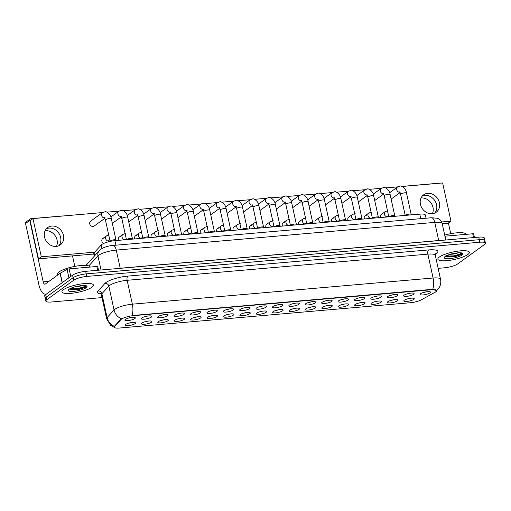 <?xml version="1.0" encoding="UTF-8"?>
<svg xmlns="http://www.w3.org/2000/svg" width="511" height="511" viewBox="0 0 511 511"><rect width="100%" height="100%" fill="white"/><g stroke="black" fill="none" stroke-linecap="round" stroke-linejoin="round"><path stroke-width="0.77" d="M151.409 322.243A5.366 1.271 -12.3 0 1 145.022 324.223A5.366 1.271 -12.3 0 1 141.521 323.457A5.366 1.271 -12.3 0 1 141.937 323.067A5.366 1.271 -12.3 0 1 147.059 321.278A5.366 1.271 -12.3 0 1 151.69 321.24A5.366 1.271 -12.3 0 1 151.409 322.243M145.079 321.745A3.353 0.792 167.7 0 0 147.743 321.163M167.806 320.812A5.366 1.271 -12.3 0 1 161.419 322.799A5.366 1.271 -12.3 0 1 157.918 322.032A5.366 1.271 -12.3 0 1 158.333 321.636A5.366 1.271 -12.3 0 1 163.456 319.848A5.366 1.271 -12.3 0 1 168.087 319.816A5.366 1.271 -12.3 0 1 167.806 320.812M161.476 320.314A3.353 0.792 167.7 0 0 164.14 319.733M184.203 319.388A5.366 1.271 -12.3 0 1 177.815 321.368A5.366 1.271 -12.3 0 1 174.321 320.608A5.366 1.271 -12.3 0 1 174.73 320.212A5.366 1.271 -12.3 0 1 179.859 318.423A5.366 1.271 -12.3 0 1 184.484 318.385A5.366 1.271 -12.3 0 1 184.203 319.388M177.873 318.89A3.353 0.792 167.7 0 0 180.536 318.308M200.606 317.963A5.366 1.271 -12.3 0 1 194.212 319.943A5.366 1.271 -12.3 0 1 190.718 319.177A5.366 1.271 -12.3 0 1 191.133 318.787A5.366 1.271 -12.3 0 1 196.256 316.999A5.366 1.271 -12.3 0 1 200.887 316.961A5.366 1.271 -12.3 0 1 200.606 317.963M194.276 317.459A3.353 0.792 167.7 0 0 196.933 316.884M217.003 316.533A5.366 1.271 -12.3 0 1 210.615 318.519A5.366 1.271 -12.3 0 1 207.115 317.753A5.366 1.271 -12.3 0 1 207.53 317.357A5.366 1.271 -12.3 0 1 212.653 315.568A5.366 1.271 -12.3 0 1 217.284 315.536A5.366 1.271 -12.3 0 1 217.003 316.533M210.673 316.034A3.353 0.792 167.7 0 0 213.336 315.453M233.399 315.108A5.366 1.271 -12.3 0 1 227.012 317.088A5.366 1.271 -12.3 0 1 223.511 316.322A5.366 1.271 -12.3 0 1 223.927 315.932A5.366 1.271 -12.3 0 1 229.049 314.144A5.366 1.271 -12.3 0 1 233.68 314.105A5.366 1.271 -12.3 0 1 233.399 315.108M227.069 314.61A3.353 0.792 167.7 0 0 229.733 314.029M249.796 313.677A5.366 1.271 -12.3 0 1 243.408 315.664A5.366 1.271 -12.3 0 1 239.915 314.897A5.366 1.271 -12.3 0 1 240.323 314.501A5.366 1.271 -12.3 0 1 245.452 312.719A5.366 1.271 -12.3 0 1 250.077 312.681A5.366 1.271 -12.3 0 1 249.796 313.677M243.466 313.179A3.353 0.792 167.7 0 0 246.13 312.604M266.193 312.253A5.366 1.271 -12.3 0 1 259.805 314.239A5.366 1.271 -12.3 0 1 256.311 313.473A5.366 1.271 -12.3 0 1 256.726 313.077A5.366 1.271 -12.3 0 1 261.849 311.288A5.366 1.271 -12.3 0 1 266.48 311.256A5.366 1.271 -12.3 0 1 266.193 312.253M259.869 311.755A3.353 0.792 167.7 0 0 262.526 311.173M282.596 310.829A5.366 1.271 -12.3 0 1 276.208 312.809A5.366 1.271 -12.3 0 1 272.708 312.042A5.366 1.271 -12.3 0 1 273.123 311.653A5.366 1.271 -12.3 0 1 278.246 309.864A5.366 1.271 -12.3 0 1 282.877 309.826A5.366 1.271 -12.3 0 1 282.596 310.829M276.266 310.33A3.353 0.792 167.7 0 0 278.929 309.749M298.992 309.398A5.366 1.271 -12.3 0 1 292.605 311.384A5.366 1.271 -12.3 0 1 289.105 310.618A5.366 1.271 -12.3 0 1 289.52 310.222A5.366 1.271 -12.3 0 1 294.643 308.44A5.366 1.271 -12.3 0 1 299.274 308.401A5.366 1.271 -12.3 0 1 298.992 309.398M292.662 308.9A3.353 0.792 167.7 0 0 295.326 308.318M315.389 307.973A5.366 1.271 -12.3 0 1 309.002 309.96A5.366 1.271 -12.3 0 1 305.508 309.193A5.366 1.271 -12.3 0 1 305.917 308.797A5.366 1.271 -12.3 0 1 311.046 307.009A5.366 1.271 -12.3 0 1 315.67 306.977A5.366 1.271 -12.3 0 1 315.389 307.973M309.059 307.475A3.353 0.792 167.7 0 0 311.723 306.894M331.786 306.549A5.366 1.271 -12.3 0 1 325.398 308.529A5.366 1.271 -12.3 0 1 321.904 307.763A5.366 1.271 -12.3 0 1 322.32 307.373A5.366 1.271 -12.3 0 1 327.442 305.584A5.366 1.271 -12.3 0 1 332.073 305.546A5.366 1.271 -12.3 0 1 331.786 306.549M325.462 306.051A3.353 0.792 167.7 0 0 328.119 305.469M348.189 305.118A5.366 1.271 -12.3 0 1 341.802 307.105A5.366 1.271 -12.3 0 1 338.301 306.338A5.366 1.271 -12.3 0 1 338.716 305.942A5.366 1.271 -12.3 0 1 343.839 304.16A5.366 1.271 -12.3 0 1 348.47 304.122A5.366 1.271 -12.3 0 1 348.189 305.118M341.859 304.62A3.353 0.792 167.7 0 0 344.523 304.039M364.586 303.694A5.366 1.271 -12.3 0 1 358.198 305.68A5.366 1.271 -12.3 0 1 354.698 304.914A5.366 1.271 -12.3 0 1 355.113 304.518A5.366 1.271 -12.3 0 1 360.236 302.729A5.366 1.271 -12.3 0 1 364.867 302.697A5.366 1.271 -12.3 0 1 364.586 303.694M358.256 303.195A3.353 0.792 167.7 0 0 360.919 302.614M380.982 302.269A5.366 1.271 -12.3 0 1 374.595 304.249A5.366 1.271 -12.3 0 1 371.095 303.483A5.366 1.271 -12.3 0 1 371.51 303.093A5.366 1.271 -12.3 0 1 376.633 301.305A5.366 1.271 -12.3 0 1 381.263 301.266A5.366 1.271 -12.3 0 1 380.982 302.269M374.652 301.771A3.353 0.792 167.7 0 0 377.316 301.19M397.379 300.838A5.366 1.271 -12.3 0 1 390.992 302.825A5.366 1.271 -12.3 0 1 387.498 302.058A5.366 1.271 -12.3 0 1 387.913 301.662A5.366 1.271 -12.3 0 1 393.036 299.874A5.366 1.271 -12.3 0 1 397.667 299.842A5.366 1.271 -12.3 0 1 397.379 300.838M391.056 300.34A3.353 0.792 167.7 0 0 393.713 299.759M413.782 299.414A5.366 1.271 -12.3 0 1 407.395 301.394A5.366 1.271 -12.3 0 1 403.894 300.634A5.366 1.271 -12.3 0 1 404.31 300.238A5.366 1.271 -12.3 0 1 409.432 298.45A5.366 1.271 -12.3 0 1 414.063 298.411A5.366 1.271 -12.3 0 1 413.782 299.414M407.452 298.916A3.353 0.792 167.7 0 0 410.116 298.335M135.013 323.667A5.366 1.271 -12.3 0 1 128.619 325.654A5.366 1.271 -12.3 0 1 125.125 324.887A5.366 1.271 -12.3 0 1 125.54 324.491A5.366 1.271 -12.3 0 1 130.663 322.703A5.366 1.271 -12.3 0 1 135.294 322.671A5.366 1.271 -12.3 0 1 135.013 323.667M128.683 323.169A3.353 0.792 167.7 0 0 131.346 322.588M151.243 317.146A5.366 1.271 -12.3 0 1 144.856 319.126A5.366 1.271 -12.3 0 1 141.355 318.359A5.366 1.271 -12.3 0 1 141.771 317.97A5.366 1.271 -12.3 0 1 146.893 316.181A5.366 1.271 -12.3 0 1 151.524 316.143A5.366 1.271 -12.3 0 1 151.243 317.146M144.913 316.648A3.353 0.792 167.7 0 0 147.577 316.066M167.64 315.715A5.366 1.271 -12.3 0 1 161.252 317.701A5.366 1.271 -12.3 0 1 157.758 316.935A5.366 1.271 -12.3 0 1 158.167 316.539A5.366 1.271 -12.3 0 1 163.296 314.757A5.366 1.271 -12.3 0 1 167.921 314.719A5.366 1.271 -12.3 0 1 167.64 315.715M161.316 315.217A3.353 0.792 167.7 0 0 163.974 314.642M184.043 314.291A5.366 1.271 -12.3 0 1 177.649 316.277A5.366 1.271 -12.3 0 1 174.155 315.511A5.366 1.271 -12.3 0 1 174.57 315.115A5.366 1.271 -12.3 0 1 179.693 313.326A5.366 1.271 -12.3 0 1 184.324 313.294A5.366 1.271 -12.3 0 1 184.043 314.291M177.713 313.792A3.353 0.792 167.7 0 0 180.377 313.211M200.44 312.866A5.366 1.271 -12.3 0 1 194.052 314.846A5.366 1.271 -12.3 0 1 190.552 314.08A5.366 1.271 -12.3 0 1 190.967 313.69A5.366 1.271 -12.3 0 1 196.09 311.902A5.366 1.271 -12.3 0 1 200.721 311.863A5.366 1.271 -12.3 0 1 200.44 312.866M194.11 312.368A3.353 0.792 167.7 0 0 196.773 311.787M216.836 311.435A5.366 1.271 -12.3 0 1 210.449 313.422A5.366 1.271 -12.3 0 1 206.949 312.655A5.366 1.271 -12.3 0 1 207.364 312.259A5.366 1.271 -12.3 0 1 212.487 310.477A5.366 1.271 -12.3 0 1 217.118 310.439A5.366 1.271 -12.3 0 1 216.836 311.435M210.506 310.937A3.353 0.792 167.7 0 0 213.17 310.356M233.233 310.011A5.366 1.271 -12.3 0 1 226.846 311.997A5.366 1.271 -12.3 0 1 223.352 311.231A5.366 1.271 -12.3 0 1 223.761 310.835A5.366 1.271 -12.3 0 1 228.89 309.046A5.366 1.271 -12.3 0 1 233.514 309.014A5.366 1.271 -12.3 0 1 233.233 310.011M226.903 309.513A3.353 0.792 167.7 0 0 229.567 308.931M249.636 308.587A5.366 1.271 -12.3 0 1 243.242 310.567A5.366 1.271 -12.3 0 1 239.748 309.8A5.366 1.271 -12.3 0 1 240.164 309.411A5.366 1.271 -12.3 0 1 245.286 307.622A5.366 1.271 -12.3 0 1 249.917 307.584A5.366 1.271 -12.3 0 1 249.636 308.587M243.306 308.088A3.353 0.792 167.7 0 0 245.97 307.507M266.033 307.156A5.366 1.271 -12.3 0 1 259.645 309.142A5.366 1.271 -12.3 0 1 256.145 308.376A5.366 1.271 -12.3 0 1 256.56 307.98A5.366 1.271 -12.3 0 1 261.683 306.198A5.366 1.271 -12.3 0 1 266.314 306.159A5.366 1.271 -12.3 0 1 266.033 307.156M259.703 306.657A3.353 0.792 167.7 0 0 262.367 306.076M282.43 305.731A5.366 1.271 -12.3 0 1 276.042 307.718A5.366 1.271 -12.3 0 1 272.542 306.951A5.366 1.271 -12.3 0 1 272.957 306.555A5.366 1.271 -12.3 0 1 278.08 304.767A5.366 1.271 -12.3 0 1 282.711 304.735A5.366 1.271 -12.3 0 1 282.43 305.731M276.1 305.233A3.353 0.792 167.7 0 0 278.763 304.652M298.826 304.307A5.366 1.271 -12.3 0 1 292.439 306.287A5.366 1.271 -12.3 0 1 288.945 305.521A5.366 1.271 -12.3 0 1 289.354 305.131A5.366 1.271 -12.3 0 1 294.483 303.342A5.366 1.271 -12.3 0 1 299.107 303.304A5.366 1.271 -12.3 0 1 298.826 304.307M292.496 303.809A3.353 0.792 167.7 0 0 295.16 303.227M315.23 302.876A5.366 1.271 -12.3 0 1 308.836 304.863A5.366 1.271 -12.3 0 1 305.342 304.096A5.366 1.271 -12.3 0 1 305.757 303.7A5.366 1.271 -12.3 0 1 310.88 301.912A5.366 1.271 -12.3 0 1 315.511 301.88A5.366 1.271 -12.3 0 1 315.23 302.876M308.9 302.378A3.353 0.792 167.7 0 0 311.557 301.797M331.626 301.452A5.366 1.271 -12.3 0 1 325.239 303.432A5.366 1.271 -12.3 0 1 321.738 302.672A5.366 1.271 -12.3 0 1 322.154 302.276A5.366 1.271 -12.3 0 1 327.276 300.487A5.366 1.271 -12.3 0 1 331.907 300.449A5.366 1.271 -12.3 0 1 331.626 301.452M325.296 300.953A3.353 0.792 167.7 0 0 327.96 300.372M348.023 300.021A5.366 1.271 -12.3 0 1 341.635 302.007A5.366 1.271 -12.3 0 1 338.135 301.241A5.366 1.271 -12.3 0 1 338.55 300.851A5.366 1.271 -12.3 0 1 343.673 299.063A5.366 1.271 -12.3 0 1 348.304 299.024A5.366 1.271 -12.3 0 1 348.023 300.021M341.693 299.523A3.353 0.792 167.7 0 0 344.357 298.948M364.42 298.596A5.366 1.271 -12.3 0 1 358.032 300.583A5.366 1.271 -12.3 0 1 354.538 299.816A5.366 1.271 -12.3 0 1 354.947 299.42A5.366 1.271 -12.3 0 1 360.076 297.632A5.366 1.271 -12.3 0 1 364.701 297.6A5.366 1.271 -12.3 0 1 364.42 298.596M358.09 298.098A3.353 0.792 167.7 0 0 360.753 297.517M380.816 297.172A5.366 1.271 -12.3 0 1 374.429 299.152A5.366 1.271 -12.3 0 1 370.935 298.386A5.366 1.271 -12.3 0 1 371.35 297.996A5.366 1.271 -12.3 0 1 376.473 296.208A5.366 1.271 -12.3 0 1 381.104 296.169A5.366 1.271 -12.3 0 1 380.816 297.172M374.493 296.674A3.353 0.792 167.7 0 0 377.15 296.093M397.219 295.741A5.366 1.271 -12.3 0 1 390.832 297.728A5.366 1.271 -12.3 0 1 387.332 296.961A5.366 1.271 -12.3 0 1 387.747 296.565A5.366 1.271 -12.3 0 1 392.87 294.783A5.366 1.271 -12.3 0 1 397.501 294.745A5.366 1.271 -12.3 0 1 397.219 295.741M390.889 295.243A3.353 0.792 167.7 0 0 393.553 294.662M413.616 294.317A5.366 1.271 -12.3 0 1 407.229 296.303A5.366 1.271 -12.3 0 1 403.728 295.537A5.366 1.271 -12.3 0 1 404.144 295.141A5.366 1.271 -12.3 0 1 409.266 293.352A5.366 1.271 -12.3 0 1 413.897 293.32A5.366 1.271 -12.3 0 1 413.616 294.317M407.286 293.819A3.353 0.792 167.7 0 0 409.95 293.237M430.013 292.892A5.366 1.271 -12.3 0 1 423.625 294.873A5.366 1.271 -12.3 0 1 420.131 294.106A5.366 1.271 -12.3 0 1 420.54 293.716A5.366 1.271 -12.3 0 1 425.669 291.928A5.366 1.271 -12.3 0 1 430.294 291.89A5.366 1.271 -12.3 0 1 430.013 292.892M423.683 292.394A3.353 0.792 167.7 0 0 426.346 291.813M134.847 318.57A5.366 1.271 -12.3 0 1 128.459 320.557A5.366 1.271 -12.3 0 1 124.959 319.79A5.366 1.271 -12.3 0 1 125.374 319.394A5.366 1.271 -12.3 0 1 130.497 317.606A5.366 1.271 -12.3 0 1 135.128 317.574A5.366 1.271 -12.3 0 1 134.847 318.57M128.517 318.072A3.353 0.792 167.7 0 0 131.18 317.491M94.235 256.1L93.705 253.686A10.06 2.383 -12.3 0 1 94.05 252.836L101.191 245.018A10.06 2.383 -12.3 0 1 101.798 244.494A10.06 2.383 -12.3 0 1 114.918 240.655L419.787 214.135A10.06 2.383 -12.3 0 1 425.369 215.054L426.059 218.21M120.928 319.599A9.051 2.146 -12.3 0 1 121.465 319.132A9.051 2.146 -12.3 0 1 133.282 315.677L431.642 289.718A9.051 2.146 -12.3 0 1 436.669 290.548A9.051 2.146 -12.3 0 1 435.033 292.273L421.473 299.753A9.051 2.146 -12.3 0 1 410.448 302.716L119.389 328.043A9.051 2.146 -12.3 0 1 114.362 327.206A9.051 2.146 -12.3 0 1 114.675 326.44L120.928 319.599L120.826 319.139L122.065 318.462M63.473 289.705A16.096 3.813 167.7 0 0 61.959 291.896A16.096 3.813 167.7 0 0 74.6 292.918A16.096 3.813 167.7 0 0 91.891 287.233A16.096 3.813 167.7 0 0 93.411 285.036A16.096 3.813 167.7 0 0 80.764 284.014A16.096 3.813 167.7 0 0 63.473 289.705A16.096 3.813 167.7 0 0 61.959 291.896A16.096 3.813 167.7 0 0 74.6 292.918A16.096 3.813 167.7 0 0 91.891 287.233A16.096 3.813 167.7 0 0 93.411 285.036A16.096 3.813 167.7 0 0 80.764 284.014A16.096 3.813 167.7 0 0 63.473 289.705M439.39 256.995A16.096 3.813 167.7 0 0 437.87 259.192A16.096 3.813 167.7 0 0 450.517 260.214A16.096 3.813 167.7 0 0 467.808 254.523A16.096 3.813 167.7 0 0 469.322 252.332A16.096 3.813 167.7 0 0 456.681 251.31A16.096 3.813 167.7 0 0 439.39 256.995A16.096 3.813 167.7 0 0 437.87 259.192A16.096 3.813 167.7 0 0 450.517 260.214A16.096 3.813 167.7 0 0 467.808 254.523A16.096 3.813 167.7 0 0 469.322 252.332A16.096 3.813 167.7 0 0 456.681 251.31A16.096 3.813 167.7 0 0 439.39 256.995M114.534 327.5L110.651 325.354L106.62 318.743A13.414 3.175 -12.3 0 1 107.086 317.612L114.049 309.985A13.414 3.175 -12.3 0 1 114.847 309.296A13.414 3.175 -12.3 0 1 132.349 304.173A11.734 5.442 85 0 1 131.998 315.555L431.578 289.405L436.656 290.484M438.151 268.352L444.5 267.796A10.06 2.383 167.7 0 0 457.626 263.957L484.498 244.526A10.06 2.383 167.7 0 0 485.45 243.153L484.894 240.611A10.06 2.383 167.7 0 0 479.312 239.685L86.225 273.883A10.06 2.383 167.7 0 0 73.099 277.722L46.226 297.153A10.06 2.383 167.7 0 0 45.275 298.526A10.06 2.383 167.7 0 1 46.226 297.153L73.099 277.722A10.06 2.383 167.7 0 1 86.225 273.883L479.312 239.685A10.06 2.383 167.7 0 1 484.894 240.611A10.06 2.383 167.7 0 1 483.949 241.978M432.728 289.386A11.734 5.442 -95 0 0 433.079 278.01L132.349 304.173L127.143 280.296A13.414 3.175 167.7 0 0 109.641 285.419A13.414 3.175 167.7 0 0 108.843 286.115L101.881 293.736L107.086 317.612A11.734 10.814 42.4 0 0 114.349 326.35L120.826 319.139M485.45 243.153A10.06 2.383 167.7 0 0 479.867 242.227L86.781 276.432A10.06 2.383 167.7 0 0 73.654 280.271L46.782 299.702A10.06 2.383 167.7 0 0 45.83 301.075A10.06 2.383 167.7 0 0 51.413 302.001L102.008 297.594M484.894 240.611L484.339 238.062A10.06 2.383 167.7 0 0 478.756 237.136L85.669 271.335A10.06 2.383 167.7 0 0 72.549 275.18L45.671 294.611A10.06 2.383 167.7 0 0 44.719 295.978L45.83 301.075M110.089 241.32A3.015 0.715 -12.3 0 1 110.089 241.23A3.015 0.715 -12.3 0 1 110.376 240.911A3.015 0.715 -12.3 0 1 113.436 239.876A3.015 0.715 -12.3 0 1 115.946 239.959A3.015 0.715 -12.3 0 1 115.984 240.036M126.594 239.64A3.015 0.715 -12.3 0 1 126.773 239.487A3.015 0.715 -12.3 0 1 129.832 238.445A3.015 0.715 -12.3 0 1 132.343 238.528A3.015 0.715 -12.3 0 1 132.381 238.611M142.991 238.215A3.015 0.715 -12.3 0 1 143.169 238.056A3.015 0.715 -12.3 0 1 146.235 237.021A3.015 0.715 -12.3 0 1 148.739 237.104A3.015 0.715 -12.3 0 1 148.784 237.181M159.387 236.785A3.015 0.715 -12.3 0 1 159.566 236.631A3.015 0.715 -12.3 0 1 162.632 235.597A3.015 0.715 -12.3 0 1 165.142 235.68A3.015 0.715 -12.3 0 1 165.181 235.756M175.784 235.36A3.015 0.715 -12.3 0 1 175.963 235.207A3.015 0.715 -12.3 0 1 179.029 234.166A3.015 0.715 -12.3 0 1 181.539 234.249A3.015 0.715 -12.3 0 1 181.577 234.332M90.172 267.061A16.767 3.973 167.7 0 0 76.989 266.007A16.767 3.973 167.7 0 0 58.995 271.929A16.767 3.973 167.7 0 0 57.411 274.215L57.609 275.11M69.988 288.919L71.265 289.699L78.439 289.596L85.899 287.093L84.168 285.457L82.482 285.406L75.085 286.697L69.707 289.156L69.892 288.517M83.236 285.406L77.519 286.773L74.025 287.041M86.263 286.709L78.074 289.066L70.467 289.379M86.289 286.122L77.966 288.555L70.096 288.843M466.089 234.357A16.767 3.973 167.7 0 0 444.704 235.098M445.905 256.209L447.182 256.988L454.356 256.892L461.816 254.389L460.085 252.753L458.399 252.696L451.002 253.986L445.618 256.445L445.809 255.813M459.153 252.696L453.429 254.069L449.942 254.337M462.18 254.005L453.992 256.356L446.378 256.675M462.206 253.418L453.883 255.851L446.014 256.132M45.134 230.71A10.731 9.16 -125.9 0 1 45.37 230.691A10.731 9.16 -125.9 0 1 55.092 235.616A10.731 9.16 -125.9 0 1 56.472 246.391M48.96 228.091A10.731 9.16 54.1 0 0 46.424 228.717A10.731 9.16 54.1 0 1 48.96 228.091A10.731 9.16 54.1 0 1 59.41 234.179A10.731 9.16 54.1 0 1 58.765 245.791A10.731 9.16 54.1 0 0 59.41 234.179A10.731 9.16 54.1 0 0 48.96 228.091M97.646 270.293L96.815 266.487L69.138 268.895L70.786 276.451M46.444 294.049A13.414 6.215 85 0 1 45.766 294.189A13.414 6.215 85 0 1 38.945 284.921L25.55 223.486A1.674 1.431 -125.9 0 1 26.048 221.998L30.29 218.932A1.674 1.431 54.1 0 0 29.791 220.42L43.186 281.848A3.353 1.552 -95 0 0 44.891 284.167A3.353 1.552 -95 0 0 45.3 284.014L60.087 273.315A1.674 0.396 -12.3 0 1 60.234 273.225L67.094 269.444A1.674 0.396 -12.3 0 1 69.138 268.895M62.783 216.006A1.674 1.431 54.1 0 0 62.304 215.968L30.928 218.695A1.674 1.431 54.1 0 0 30.29 218.932M72.511 255.883L74.804 266.384M96.815 266.487A1.674 0.396 -12.3 0 1 97.748 266.64L98.527 270.217M421.051 198.006A10.731 9.16 -125.9 0 1 421.288 197.981A10.731 9.16 -125.9 0 1 431.009 202.912A10.731 9.16 -125.9 0 1 432.389 213.687M424.877 195.387A10.731 9.16 54.1 0 0 422.342 196.013A10.731 9.16 54.1 0 1 424.877 195.387A10.731 9.16 54.1 0 1 435.327 201.475A10.731 9.16 54.1 0 1 434.682 213.087A10.731 9.16 54.1 0 0 435.327 201.475A10.731 9.16 54.1 0 0 424.877 195.387M473.563 237.589L472.732 233.776L445.055 236.184L445.886 239.998M438.7 183.302A1.674 1.431 54.1 0 0 438.221 183.264L406.845 185.991A1.674 1.431 54.1 0 0 406.398 186.113M448.396 223.013L450.721 233.68M472.732 233.776A1.674 0.396 -12.3 0 1 473.665 233.929L474.444 237.513M382.688 213.866A3.015 2.574 54.1 0 0 381.545 214.281A3.015 2.574 54.1 0 0 380.823 217.52M366.291 215.291A3.015 2.574 54.1 0 0 365.148 215.712A3.015 2.574 54.1 0 0 364.426 218.951M349.888 216.715A3.015 2.574 54.1 0 0 348.745 217.137A3.015 2.574 54.1 0 0 348.029 220.375M333.491 218.146A3.015 2.574 54.1 0 0 332.348 218.561A3.015 2.574 54.1 0 0 331.626 221.8M317.095 219.57A3.015 2.574 54.1 0 0 315.951 219.992A3.015 2.574 54.1 0 0 315.23 223.23M300.698 220.995A3.015 2.574 54.1 0 0 299.555 221.416A3.015 2.574 54.1 0 0 298.833 224.655M284.295 222.426A3.015 2.574 54.1 0 0 283.151 222.841A3.015 2.574 54.1 0 0 282.436 226.079M267.898 223.85A3.015 2.574 54.1 0 0 266.755 224.272A3.015 2.574 54.1 0 0 266.033 227.51M251.501 225.274A3.015 2.574 54.1 0 0 250.358 225.696A3.015 2.574 54.1 0 0 249.636 228.934M235.105 226.705A3.015 2.574 54.1 0 0 233.961 227.12A3.015 2.574 54.1 0 0 233.24 230.365M218.702 228.13A3.015 2.574 54.1 0 0 217.558 228.551A3.015 2.574 54.1 0 0 216.843 231.79M202.305 229.56A3.015 2.574 54.1 0 0 201.162 229.976A3.015 2.574 54.1 0 0 200.44 233.214M185.908 230.985A3.015 2.574 54.1 0 0 184.765 231.406A3.015 2.574 54.1 0 0 184.043 234.645M169.511 232.409A3.015 2.574 54.1 0 0 168.368 232.831A3.015 2.574 54.1 0 0 167.646 236.069M153.108 233.84A3.015 2.574 54.1 0 0 151.965 234.255A3.015 2.574 54.1 0 0 151.25 237.494M136.712 235.264A3.015 2.574 54.1 0 0 135.568 235.686A3.015 2.574 54.1 0 0 134.847 238.924M120.315 236.689A3.015 2.574 54.1 0 0 119.172 237.11A3.015 2.574 54.1 0 0 118.45 240.349M103.918 238.12A3.015 2.574 54.1 0 0 102.775 238.535A3.015 2.574 54.1 0 0 103.58 243.492M91.776 220.752A3.015 2.574 54.1 0 0 90.632 221.174A3.015 2.574 54.1 0 0 89.955 224.514A3.015 2.574 54.1 0 0 93.021 226.482A3.015 2.574 54.1 0 0 94.171 226.06L104.876 218.318M427.707 193.343A10.731 9.16 54.1 0 0 423.638 194.832A10.731 9.16 54.1 0 0 421.236 206.712A10.731 9.16 54.1 0 0 432.146 213.713A10.731 9.16 54.1 0 0 436.215 212.225A10.731 9.16 54.1 0 0 438.617 200.344A10.731 9.16 54.1 0 0 427.707 193.343M51.79 226.047A10.731 9.16 54.1 0 0 47.721 227.536A10.731 9.16 54.1 0 0 45.319 239.416A10.731 9.16 54.1 0 0 56.229 246.417A10.731 9.16 54.1 0 0 60.298 244.929A10.731 9.16 54.1 0 0 62.7 233.048A10.731 9.16 54.1 0 0 51.79 226.047M102.564 212.55L32.972 218.599L41.302 256.797L94.676 252.153M441.619 221.972L450.964 221.154L442.635 182.957L402.163 186.483M397.73 186.866L385.767 187.907M381.334 188.291L369.364 189.332M364.937 189.722L352.967 190.763M348.54 191.146L336.57 192.187M332.137 192.57L320.173 193.618M315.741 194.001L303.77 195.042M299.344 195.426L287.374 196.467M282.947 196.856L270.977 197.898M266.544 198.281L254.58 199.322M250.147 199.705L238.183 200.746M233.751 201.136L221.78 202.177M217.354 202.56L205.384 203.602M200.951 203.985L188.987 205.026M184.554 205.416L172.59 206.457M168.157 206.84L156.187 207.881M151.761 208.264L139.79 209.306M135.358 209.695L123.394 210.736M118.961 211.12L106.997 212.161M32.972 218.599L30.143 220.65L38.472 258.847L93.781 254.031M442.219 223.716L448.134 223.205L450.964 221.154M41.302 256.797L38.472 258.847M192.181 233.936A3.015 0.715 -12.3 0 1 192.366 233.776A3.015 0.715 -12.3 0 1 195.426 232.741A3.015 0.715 -12.3 0 1 197.936 232.824A3.015 0.715 -12.3 0 1 197.974 232.901M208.584 232.505A3.015 0.715 -12.3 0 1 208.763 232.352A3.015 0.715 -12.3 0 1 211.829 231.311A3.015 0.715 -12.3 0 1 214.333 231.394A3.015 0.715 -12.3 0 1 214.377 231.477M224.981 231.081A3.015 0.715 -12.3 0 1 225.159 230.927A3.015 0.715 -12.3 0 1 228.225 229.886A3.015 0.715 -12.3 0 1 230.736 229.969A3.015 0.715 -12.3 0 1 230.774 230.052M241.377 229.656A3.015 0.715 -12.3 0 1 241.556 229.496A3.015 0.715 -12.3 0 1 244.622 228.462A3.015 0.715 -12.3 0 1 247.132 228.545A3.015 0.715 -12.3 0 1 247.171 228.621M257.774 228.225A3.015 0.715 -12.3 0 1 257.959 228.072A3.015 0.715 -12.3 0 1 261.019 227.031A3.015 0.715 -12.3 0 1 263.529 227.114A3.015 0.715 -12.3 0 1 263.567 227.197M274.177 226.801A3.015 0.715 -12.3 0 1 274.356 226.648A3.015 0.715 -12.3 0 1 277.422 225.607A3.015 0.715 -12.3 0 1 279.926 225.69A3.015 0.715 -12.3 0 1 279.971 225.773M290.574 225.377A3.015 0.715 -12.3 0 1 290.753 225.217A3.015 0.715 -12.3 0 1 293.819 224.182A3.015 0.715 -12.3 0 1 296.329 224.265A3.015 0.715 -12.3 0 1 296.367 224.342M306.97 223.946A3.015 0.715 -12.3 0 1 307.149 223.792A3.015 0.715 -12.3 0 1 310.215 222.751A3.015 0.715 -12.3 0 1 312.726 222.834A3.015 0.715 -12.3 0 1 312.764 222.917M323.367 222.521A3.015 0.715 -12.3 0 1 323.552 222.362A3.015 0.715 -12.3 0 1 326.612 221.327A3.015 0.715 -12.3 0 1 329.122 221.41A3.015 0.715 -12.3 0 1 329.161 221.493M339.77 221.097A3.015 0.715 -12.3 0 1 339.949 220.937A3.015 0.715 -12.3 0 1 343.015 219.902A3.015 0.715 -12.3 0 1 345.519 219.986A3.015 0.715 -12.3 0 1 345.564 220.062M356.167 219.666A3.015 0.715 -12.3 0 1 356.346 219.513A3.015 0.715 -12.3 0 1 359.412 218.472A3.015 0.715 -12.3 0 1 361.916 218.555A3.015 0.715 -12.3 0 1 361.96 218.638M372.564 218.242A3.015 0.715 -12.3 0 1 372.743 218.082A3.015 0.715 -12.3 0 1 375.809 217.047A3.015 0.715 -12.3 0 1 378.319 217.13A3.015 0.715 -12.3 0 1 378.357 217.207M388.96 216.811A3.015 0.715 -12.3 0 1 389.146 216.658A3.015 0.715 -12.3 0 1 392.205 215.623A3.015 0.715 -12.3 0 1 394.716 215.699A3.015 0.715 -12.3 0 1 394.754 215.783M405.364 215.387A3.015 0.715 -12.3 0 1 405.542 215.233A3.015 0.715 -12.3 0 1 408.608 214.192A3.015 0.715 -12.3 0 1 411.112 214.275A3.015 0.715 -12.3 0 1 411.157 214.358M101.951 248.506L101.191 245.018M114.675 326.44L114.579 325.98M115.908 245.191L114.918 240.655M94.663 255.634L94.05 252.836M420.777 218.67L419.787 214.135M428.595 249.93A3.353 1.552 -95 0 0 427.873 254.133L127.143 280.296A3.353 1.552 -95 0 1 127.865 276.093L428.595 249.93A16.767 3.973 -12.3 0 1 436.324 253.756A16.767 3.973 -12.3 0 1 435.315 254.414M435.321 255.366A13.414 3.175 167.7 0 0 427.873 254.133L433.079 278.01A13.414 3.175 -12.3 0 1 440.527 279.242L435.321 255.366L435.564 253.788L435.053 254.223M121.375 318.755A11.734 10.814 42.4 0 1 114.049 309.985L108.843 286.115A3.353 3.092 -137.6 0 0 104.985 283.362A16.767 3.973 -12.3 0 1 127.865 276.093M101.025 293.997A16.767 3.973 -12.3 0 1 98.023 290.989L104.985 283.362M479.867 242.227L478.756 237.136M86.781 276.432L85.669 271.335M73.654 280.271L72.549 275.18M46.782 299.702L45.671 294.611M98.023 290.989A3.353 3.092 -137.6 0 1 101.881 293.736A13.414 3.175 167.7 0 0 101.414 294.873L100.546 293.538M120.232 268.326A1.674 0.779 85 0 1 120.213 268.237L438.706 240.528L434.752 222.387A6.707 3.111 -95 0 0 431.341 217.75L437.256 218.242C437.799 218.376 440.897 219.334 442.2 223.62A13.414 3.175 167.7 0 0 434.752 222.387L116.259 250.096A13.414 3.175 167.7 0 0 98.757 255.219A13.414 3.175 167.7 0 0 97.959 255.909L101.031 270M117.402 268.575A13.414 3.175 -12.3 0 1 120.213 268.237L116.259 250.096A6.707 3.111 -95 0 0 112.848 245.459L431.341 217.75M86.046 265.426L99.326 250.524A6.707 6.177 42.4 0 0 97.959 255.909L88.812 265.924M438.725 240.617A1.674 0.779 85 0 1 438.706 240.528A13.414 3.175 -12.3 0 1 441.223 240.4M87.183 263.817A6.707 6.177 42.4 0 0 86.148 265.433M110.076 241.281L105.451 220.062A3.015 0.715 -12.3 0 1 105.739 219.647A3.015 0.715 -12.3 0 1 109.839 218.484A3.015 0.715 -12.3 0 1 111.347 218.772L115.978 239.991M104.685 217.967A3.015 2.574 -125.9 0 1 104.64 217.967A3.015 2.574 -125.9 0 1 101.702 215.904A3.015 2.574 -125.9 0 1 102.417 212.653L105.042 211.758C105.464 210.992 110.855 213.598 111.347 218.772M108.792 241.147A3.015 2.574 -125.9 0 1 108.747 241.147A3.015 2.574 -125.9 0 1 105.809 239.084A3.015 2.574 -125.9 0 1 106.524 235.827L109.15 234.932M126.434 239.653L121.848 218.631A3.015 0.715 -12.3 0 1 122.135 218.223A3.015 0.715 -12.3 0 1 126.236 217.06A3.015 0.715 -12.3 0 1 127.75 217.347L132.375 238.567M121.081 216.543A3.015 2.574 -125.9 0 1 121.037 216.543A3.015 2.574 -125.9 0 1 118.098 214.479A3.015 2.574 -125.9 0 1 118.814 211.222L121.446 210.334C121.861 209.561 127.252 212.167 127.75 217.347M142.831 238.228L138.251 217.207A3.015 0.715 -12.3 0 1 138.532 216.798A3.015 0.715 -12.3 0 1 142.633 215.629A3.015 0.715 -12.3 0 1 144.147 215.923L148.771 237.142M137.485 215.118A3.015 2.574 -125.9 0 1 137.433 215.118A3.015 2.574 -125.9 0 1 134.502 213.055A3.015 2.574 -125.9 0 1 135.211 209.797L137.842 208.903C138.264 208.137 143.648 210.743 144.147 215.923M159.228 236.804L154.648 215.783A3.015 0.715 -12.3 0 1 154.929 215.367A3.015 0.715 -12.3 0 1 159.036 214.205A3.015 0.715 -12.3 0 1 160.543 214.492L165.168 235.712M153.881 213.687A3.015 2.574 -125.9 0 1 153.837 213.687A3.015 2.574 -125.9 0 1 150.898 211.624A3.015 2.574 -125.9 0 1 151.607 208.373L154.239 207.479C154.661 206.706 160.045 209.312 160.543 214.492M175.631 235.373L171.044 214.352A3.015 0.715 -12.3 0 1 171.332 213.943A3.015 0.715 -12.3 0 1 175.433 212.774A3.015 0.715 -12.3 0 1 176.94 213.068L181.571 234.287M170.278 212.263A3.015 2.574 -125.9 0 1 170.233 212.263A3.015 2.574 -125.9 0 1 167.295 210.2A3.015 2.574 -125.9 0 1 168.01 206.942L170.636 206.054C171.057 205.281 176.448 207.888 176.94 213.068M125.189 239.716A3.015 2.574 -125.9 0 1 125.144 239.716A3.015 2.574 -125.9 0 1 122.206 237.653A3.015 2.574 -125.9 0 1 122.921 234.402L125.546 233.508M141.585 238.292A3.015 2.574 -125.9 0 1 141.541 238.292A3.015 2.574 -125.9 0 1 138.602 236.229A3.015 2.574 -125.9 0 1 139.318 232.971L141.949 232.083M157.988 236.861A3.015 2.574 -125.9 0 1 157.937 236.868A3.015 2.574 -125.9 0 1 155.005 234.805A3.015 2.574 -125.9 0 1 155.714 231.547L158.346 230.653M73.054 287.399A9.594 2.274 167.7 0 0 69.215 289.2A9.594 2.274 167.7 0 0 73.635 291.391A9.594 2.274 167.7 0 0 86.148 287.731A9.594 2.274 167.7 0 0 84.168 285.457M448.971 254.689A9.594 2.274 167.7 0 0 445.132 256.496A9.594 2.274 167.7 0 0 449.552 258.687A9.594 2.274 167.7 0 0 462.065 255.021A9.594 2.274 167.7 0 0 460.085 252.753M48.979 281.35L43.186 281.848M62.138 282.704L60.087 273.315M29.791 220.42L25.55 223.486M60.234 273.225L62.278 282.602M68.921 277.799L67.094 269.444M192.027 233.949L187.441 212.927A3.015 0.715 -12.3 0 1 187.729 212.512A3.015 0.715 -12.3 0 1 191.829 211.35A3.015 0.715 -12.3 0 1 193.343 211.643L197.968 232.863M186.675 210.832A3.015 2.574 -125.9 0 1 186.63 210.839A3.015 2.574 -125.9 0 1 183.692 208.775A3.015 2.574 -125.9 0 1 184.407 205.518L187.039 204.624C187.454 203.857 192.845 206.463 193.343 211.643M208.424 232.524L203.844 211.497A3.015 0.715 -12.3 0 1 204.125 211.088A3.015 0.715 -12.3 0 1 208.226 209.925A3.015 0.715 -12.3 0 1 209.74 210.213L214.365 231.432M203.078 209.408A3.015 2.574 -125.9 0 1 203.027 209.408A3.015 2.574 -125.9 0 1 200.095 207.345A3.015 2.574 -125.9 0 1 200.804 204.093L203.435 203.199C203.857 202.426 209.242 205.032 209.74 210.213M224.821 231.093L220.241 210.072A3.015 0.715 -12.3 0 1 220.522 209.663A3.015 0.715 -12.3 0 1 224.629 208.494A3.015 0.715 -12.3 0 1 226.137 208.788L230.761 230.007M219.475 207.983A3.015 2.574 -125.9 0 1 219.43 207.983A3.015 2.574 -125.9 0 1 216.492 205.92A3.015 2.574 -125.9 0 1 217.201 202.663L219.832 201.775C220.254 201.002 225.638 203.608 226.137 208.788M174.385 235.437A3.015 2.574 -125.9 0 1 174.34 235.437A3.015 2.574 -125.9 0 1 171.402 233.374A3.015 2.574 -125.9 0 1 172.118 230.122L174.743 229.228M190.782 234.012A3.015 2.574 -125.9 0 1 190.737 234.012A3.015 2.574 -125.9 0 1 187.799 231.949A3.015 2.574 -125.9 0 1 188.514 228.692L191.14 227.804M207.179 232.582A3.015 2.574 -125.9 0 1 207.134 232.588A3.015 2.574 -125.9 0 1 204.196 230.518A3.015 2.574 -125.9 0 1 204.911 227.267L207.543 226.373M241.224 229.669L236.638 208.648A3.015 0.715 -12.3 0 1 236.925 208.233A3.015 0.715 -12.3 0 1 241.026 207.07A3.015 0.715 -12.3 0 1 242.533 207.357L247.164 228.583M235.871 206.553A3.015 2.574 -125.9 0 1 235.827 206.559A3.015 2.574 -125.9 0 1 232.888 204.489A3.015 2.574 -125.9 0 1 233.604 201.238L236.229 200.344C236.65 199.577 242.042 202.184 242.533 207.357M257.621 228.238L253.034 207.217A3.015 0.715 -12.3 0 1 253.322 206.808A3.015 0.715 -12.3 0 1 257.423 205.646A3.015 0.715 -12.3 0 1 258.936 205.933L263.561 227.152M252.268 205.128A3.015 2.574 -125.9 0 1 252.223 205.128A3.015 2.574 -125.9 0 1 249.285 203.065A3.015 2.574 -125.9 0 1 250 199.807L252.632 198.92C253.047 198.147 258.438 200.753 258.936 205.933M274.017 226.814L269.438 205.792A3.015 0.715 -12.3 0 1 269.719 205.384A3.015 0.715 -12.3 0 1 273.819 204.215A3.015 0.715 -12.3 0 1 275.333 204.509L279.958 225.728M268.671 203.704A3.015 2.574 -125.9 0 1 268.62 203.704A3.015 2.574 -125.9 0 1 265.682 201.641A3.015 2.574 -125.9 0 1 266.397 198.383L269.029 197.489C269.45 196.722 274.835 199.328 275.333 204.509M290.414 225.389L285.834 204.368A3.015 0.715 -12.3 0 1 286.115 203.953A3.015 0.715 -12.3 0 1 290.222 202.79A3.015 0.715 -12.3 0 1 291.73 203.078L296.354 224.303M285.068 202.273A3.015 2.574 -125.9 0 1 285.023 202.279A3.015 2.574 -125.9 0 1 282.085 200.21A3.015 2.574 -125.9 0 1 282.794 196.959L285.425 196.064C285.847 195.298 291.232 197.904 291.73 203.078M306.817 223.959L302.231 202.937A3.015 0.715 -12.3 0 1 302.518 202.528A3.015 0.715 -12.3 0 1 306.619 201.366A3.015 0.715 -12.3 0 1 308.127 201.653L312.758 222.873M301.464 200.849A3.015 2.574 -125.9 0 1 301.42 200.849A3.015 2.574 -125.9 0 1 298.481 198.785A3.015 2.574 -125.9 0 1 299.197 195.528L301.822 194.64C302.244 193.867 307.628 196.473 308.127 201.653M223.582 231.157A3.015 2.574 -125.9 0 1 223.531 231.157A3.015 2.574 -125.9 0 1 220.599 229.094A3.015 2.574 -125.9 0 1 221.308 225.836L223.939 224.949M239.978 229.733A3.015 2.574 -125.9 0 1 239.934 229.733A3.015 2.574 -125.9 0 1 236.995 227.67A3.015 2.574 -125.9 0 1 237.704 224.412L240.336 223.518M256.375 228.302A3.015 2.574 -125.9 0 1 256.33 228.308A3.015 2.574 -125.9 0 1 253.392 226.239A3.015 2.574 -125.9 0 1 254.108 222.988L256.733 222.093M272.772 226.878A3.015 2.574 -125.9 0 1 272.727 226.878A3.015 2.574 -125.9 0 1 269.789 224.814A3.015 2.574 -125.9 0 1 270.504 221.557L273.136 220.669M289.175 225.453A3.015 2.574 -125.9 0 1 289.124 225.453A3.015 2.574 -125.9 0 1 286.192 223.39A3.015 2.574 -125.9 0 1 286.901 220.132L289.533 219.238M323.214 222.534L318.628 201.513A3.015 0.715 -12.3 0 1 318.915 201.104A3.015 0.715 -12.3 0 1 323.016 199.935A3.015 0.715 -12.3 0 1 324.53 200.229L329.154 221.448M317.861 199.424A3.015 2.574 -125.9 0 1 317.816 199.424A3.015 2.574 -125.9 0 1 314.878 197.361A3.015 2.574 -125.9 0 1 315.594 194.103L318.219 193.209C318.64 192.443 324.031 195.049 324.53 200.229M339.611 221.11L335.031 200.088A3.015 0.715 -12.3 0 1 335.312 199.673A3.015 0.715 -12.3 0 1 339.413 198.511A3.015 0.715 -12.3 0 1 340.926 198.798L345.551 220.017M334.258 197.993A3.015 2.574 -125.9 0 1 334.213 197.993A3.015 2.574 -125.9 0 1 331.275 195.93A3.015 2.574 -125.9 0 1 331.99 192.679L334.622 191.785C335.044 191.018 340.428 193.618 340.926 198.798M356.007 219.679L351.427 198.658A3.015 0.715 -12.3 0 1 351.709 198.249A3.015 0.715 -12.3 0 1 355.816 197.086A3.015 0.715 -12.3 0 1 357.323 197.374L361.948 218.593M350.661 196.569A3.015 2.574 -125.9 0 1 350.616 196.569A3.015 2.574 -125.9 0 1 347.678 194.506A3.015 2.574 -125.9 0 1 348.387 191.248L351.019 190.36C351.44 189.587 356.825 192.193 357.323 197.374M372.41 218.254L367.824 197.233A3.015 0.715 -12.3 0 1 368.112 196.824A3.015 0.715 -12.3 0 1 372.212 195.656A3.015 0.715 -12.3 0 1 373.72 195.949L378.351 217.169M367.058 195.145A3.015 2.574 -125.9 0 1 367.013 195.145A3.015 2.574 -125.9 0 1 364.075 193.081A3.015 2.574 -125.9 0 1 364.79 189.824L367.415 188.929C367.837 188.163 373.222 190.769 373.72 195.949M388.807 216.83L384.221 195.809A3.015 0.715 -12.3 0 1 384.508 195.394A3.015 0.715 -12.3 0 1 388.609 194.231A3.015 0.715 -12.3 0 1 390.123 194.519L394.748 215.738M383.454 193.714A3.015 2.574 -125.9 0 1 383.41 193.714A3.015 2.574 -125.9 0 1 380.471 191.651A3.015 2.574 -125.9 0 1 381.187 188.399L383.812 187.505C384.234 186.732 389.625 189.338 390.123 194.519M405.204 215.399L400.618 194.378A3.015 0.715 -12.3 0 1 400.905 193.969A3.015 0.715 -12.3 0 1 405.006 192.8A3.015 0.715 -12.3 0 1 406.52 193.094L411.144 214.313M399.851 192.289A3.015 2.574 -125.9 0 1 399.806 192.289A3.015 2.574 -125.9 0 1 396.868 190.226A3.015 2.574 -125.9 0 1 397.584 186.969L400.215 186.081C400.637 185.308 406.021 187.914 406.52 193.094M305.572 224.022A3.015 2.574 -125.9 0 1 305.527 224.022A3.015 2.574 -125.9 0 1 302.589 221.959A3.015 2.574 -125.9 0 1 303.298 218.708L305.929 217.814M321.968 222.598A3.015 2.574 -125.9 0 1 321.924 222.598A3.015 2.574 -125.9 0 1 318.985 220.535A3.015 2.574 -125.9 0 1 319.701 217.277L322.326 216.389M338.365 221.174A3.015 2.574 -125.9 0 1 338.32 221.174A3.015 2.574 -125.9 0 1 335.382 219.11A3.015 2.574 -125.9 0 1 336.097 215.853L338.729 214.959M354.768 219.743A3.015 2.574 -125.9 0 1 354.717 219.743A3.015 2.574 -125.9 0 1 351.785 217.68A3.015 2.574 -125.9 0 1 352.494 214.428L355.126 213.534M371.165 218.318A3.015 2.574 -125.9 0 1 371.12 218.318A3.015 2.574 -125.9 0 1 368.182 216.255A3.015 2.574 -125.9 0 1 368.891 212.998L371.523 212.11M387.562 216.888A3.015 2.574 -125.9 0 1 387.517 216.894A3.015 2.574 -125.9 0 1 384.579 214.831A3.015 2.574 -125.9 0 1 385.294 211.573L387.919 210.679M436.368 291.027L439.607 286.952C440.776 284.486 441.082 281.919 440.527 279.242M106.62 318.743L101.414 294.873M99.326 250.524L100.75 249.266C104.148 247.139 108.179 245.874 112.848 245.459M442.2 223.62L445.771 240.004M115.946 239.959L116.419 240.528M105.451 220.062L104.404 217.597L105.138 217.795M102.417 212.653L90.632 221.174M109.245 240.968L108.511 240.777L109.054 241.658M108.984 241.499L108.6 241.767M106.524 235.827L102.775 238.535M132.343 238.528L132.815 239.097M121.273 216.894L112.35 223.345M121.848 218.631L120.807 216.172L121.541 216.364M118.814 211.222L110.842 216.983M148.739 237.104L149.212 237.672M137.67 215.47L128.746 221.921M138.251 217.207L137.204 214.748L137.938 214.939M135.211 209.797L127.245 215.559M165.142 235.68L165.615 236.248M154.073 214.039L145.143 220.496M154.648 215.783L153.6 213.317L154.335 213.515M151.607 208.373L143.642 214.135M181.539 234.249L182.012 234.817M170.47 212.614L161.54 219.066M171.044 214.352L169.997 211.893L170.731 212.084M168.01 206.942L160.039 212.704M125.642 239.544L124.908 239.346L125.214 239.761M122.921 234.402L119.172 237.11M142.045 238.113L141.311 237.922L141.611 238.337M139.318 232.971L135.568 235.686M158.442 236.689L157.707 236.497L158.014 236.906M155.714 231.547L151.965 234.255M46.316 294.144L45.766 294.189M197.936 232.824L198.409 233.393M186.866 211.184L177.937 217.641M187.441 212.927L186.4 210.468L187.135 210.66M184.407 205.518L176.436 211.279M214.333 231.394L214.805 231.968M203.263 209.759L194.34 216.217M203.844 211.497L202.797 209.037L203.531 209.235M200.804 204.093L192.839 209.849M230.736 229.969L231.208 230.538M219.666 208.335L210.736 214.786M220.241 210.072L219.193 207.613L219.928 207.805M217.201 202.663L209.235 208.424M174.839 235.264L174.104 235.066L174.411 235.482M172.118 230.122L168.368 232.831M191.235 233.834L190.501 233.642L190.807 234.051M188.514 228.692L184.765 231.406M207.638 232.409L206.904 232.211L207.204 232.626M204.911 227.267L201.162 229.976M247.132 228.545L247.605 229.113M236.063 206.904L227.133 213.362M236.638 208.648L235.59 206.182L236.325 206.38M233.604 201.238L225.632 207M263.529 227.114L264.002 227.689M252.46 205.479L243.53 211.937M253.034 207.217L251.993 204.758L252.728 204.956M250 199.807L242.029 205.569M279.926 225.69L280.398 226.258M268.856 204.055L259.933 210.506M269.438 205.792L268.39 203.333L269.125 203.525M266.397 198.383L258.432 204.145M296.329 224.265L296.802 224.834M285.259 202.624L276.33 209.082M285.834 204.368L284.787 201.902L285.521 202.101M282.794 196.959L274.829 202.72M312.726 222.834L313.198 223.403M301.656 201.2L292.726 207.651M302.231 202.937L301.183 200.478L301.918 200.676M299.197 195.528L291.225 201.289M224.035 230.985L223.301 230.787L223.607 231.202M221.308 225.836L217.558 228.551M240.432 229.554L239.697 229.362L240.004 229.771M237.704 224.412L233.961 227.12M256.829 228.13L256.094 227.932L256.401 228.347M254.108 222.988L250.358 225.696M273.232 226.705L272.497 226.507L272.797 226.922M270.504 221.557L266.755 224.272M289.628 225.274L288.894 225.083L289.2 225.492M286.901 220.132L283.151 222.841M329.122 221.41L329.595 221.978M318.053 199.775L309.123 206.227M318.628 201.513L317.58 199.054L318.315 199.245M315.594 194.103L307.622 199.865M345.519 219.986L345.992 220.554M334.45 198.345L325.526 204.802M335.031 200.088L333.983 197.623L334.718 197.821M331.99 192.679L324.025 198.44M361.916 218.555L362.395 219.123M350.853 196.92L341.923 203.372M351.427 198.658L350.38 196.198L351.114 196.39M348.387 191.248L340.422 197.01M378.319 217.13L378.792 217.699M367.249 195.496L358.32 201.947M367.824 197.233L366.777 194.774L367.511 194.966M364.79 189.824L356.819 195.585M394.716 215.699L395.188 216.274M383.646 194.065L374.716 200.523M384.221 195.809L383.173 193.343L383.908 193.541M381.187 188.399L373.215 194.161M411.112 214.275L411.585 214.844M400.043 192.641L391.119 199.092M400.618 194.378L399.576 191.919L400.311 192.11M397.584 186.969L389.618 192.73M306.025 223.85L305.291 223.652L305.597 224.067M303.298 218.708L299.555 221.416M322.422 222.419L321.687 222.228L321.994 222.643M319.701 217.277L315.951 219.992M338.825 220.995L338.09 220.803L338.391 221.212M336.097 215.853L332.348 218.561M355.222 219.57L354.487 219.372L354.794 219.787M352.494 214.428L348.745 217.137M371.618 218.14L370.884 217.948L371.19 218.363M368.891 212.998L365.148 215.712M388.015 216.715L387.281 216.523L387.587 216.932M385.294 211.573L381.545 214.281"/></g></svg>
